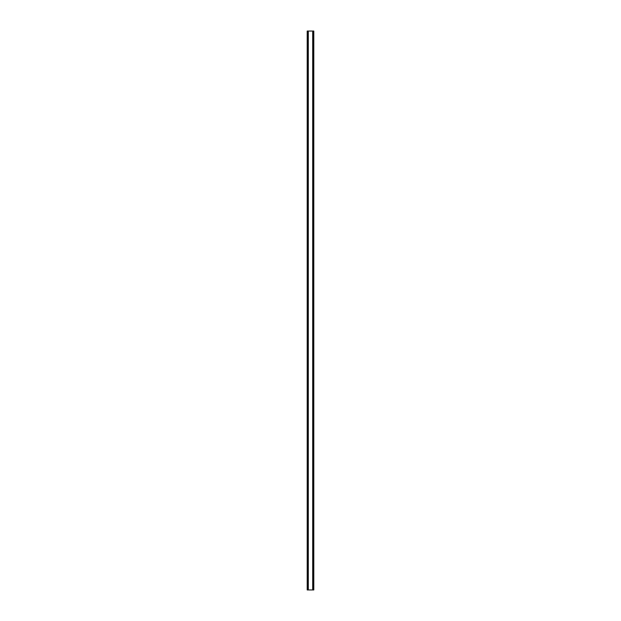 <?xml version="1.0" encoding="UTF-8"?>
<svg xmlns="http://www.w3.org/2000/svg" width="621" height="621" viewBox="0 0 621 621"><rect width="100%" height="100%" fill="white"/><g stroke="black" fill="none" stroke-linecap="round" stroke-linejoin="round"><path stroke-width="0.93" d="M313.419 31.05L307.201 31.05L307.201 589.95L313.799 589.95L313.799 31.05L313.419 589.95M308.14 31.05L308.148 589.95L308.14 31.05M312.86 589.95L312.852 31.05L312.86 589.95M307.201 31.05L307.201 589.95M308.295 31.05L308.295 589.95M312.705 31.05L312.705 589.95M313.799 31.05L313.799 589.95M307.24 31.05L307.24 589.95M307.496 31.05L307.496 589.95M307.581 31.05L307.581 589.95M308.187 31.05L308.187 589.95M312.813 31.05L312.813 589.95M313.504 31.05L313.504 589.95M313.76 31.05L313.76 589.95"/></g></svg>
